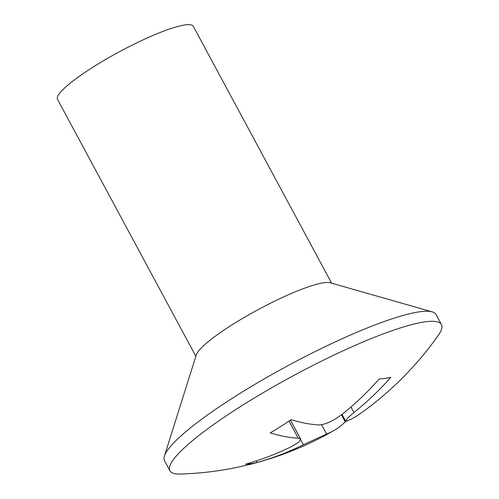 <?xml version="1.0" encoding="UTF-8"?>
<svg xmlns="http://www.w3.org/2000/svg" width="499" height="499" viewBox="0 0 499 499"><rect width="100%" height="100%" fill="white"/><g stroke="black" fill="none" stroke-linecap="round" stroke-linejoin="round"><path stroke-width="0.75" d="M441.465 324.575L436.057 314.526A154.191 25.206 151.7 0 0 432.203 311.863A154.191 25.206 151.7 0 0 419.172 311.863A154.191 25.206 151.7 0 0 271.069 374.974A154.191 25.206 151.7 0 0 164.433 456.042A154.191 25.206 151.7 0 0 164.533 460.727L169.941 470.775A154.191 25.206 151.7 0 0 180.376 474.05A327.656 327.656 0 0 0 333.968 430.506A327.381 132.634 -122.5 0 1 326.596 434.036L303.404 444.734A327.381 294.485 81.6 0 1 257.097 462.517A315.967 128.012 -122.5 0 1 251.396 463.621A315.967 128.012 -122.5 0 1 245.433 464.226A327.381 294.485 -98.4 0 0 291.74 446.443L298.82 442.139L300.66 439.076L298.271 438.197A327.381 132.634 -122.5 0 1 270.24 432.889A315.967 284.218 -98.4 0 0 291.048 419.628A327.381 132.634 57.5 0 0 319.073 424.936C325.51 424.555 333.238 420.988 342.264 414.245A327.381 294.485 -98.4 0 0 379.171 378.991A315.967 128.012 57.5 0 0 385.141 378.385A315.967 128.012 57.5 0 0 390.836 377.281A327.381 294.485 81.6 0 1 353.928 412.53L347.547 418.118L345.595 420.975L347.404 420.776A327.381 132.634 57.5 0 0 358.856 414.638A327.656 327.656 0 0 0 438.459 335.085A154.191 25.206 151.7 0 0 441.465 324.575A154.191 25.206 151.7 0 0 424.587 321.905A154.191 25.206 151.7 0 0 265.512 391.328A154.191 25.206 151.7 0 0 169.941 470.775M432.203 311.863L330.188 282.777A77.096 12.606 151.7 0 0 323.676 282.777A77.096 12.606 151.7 0 0 249.625 314.333A77.096 12.606 151.7 0 0 196.307 354.864L164.433 456.042M331.623 283.183L193.294 26.285A77.096 12.606 151.7 0 0 184.855 24.95A77.096 12.606 151.7 0 0 105.314 59.662A77.096 12.606 151.7 0 0 57.535 99.382L195.858 356.286M346.711 421.019A315.967 284.218 81.6 0 1 345.221 421.88A327.381 132.634 -122.5 0 1 333.968 430.506M345.221 421.88L341.453 414.881M257.097 462.517L256.249 460.939M353.928 412.53L350.959 407.009M298.271 438.197L289.027 421.031M303.404 444.734L300.735 439.769M326.596 434.036L321.587 424.736M345.582 420.988L342.046 414.42M300.672 439.07L290.437 420.058"/></g></svg>
